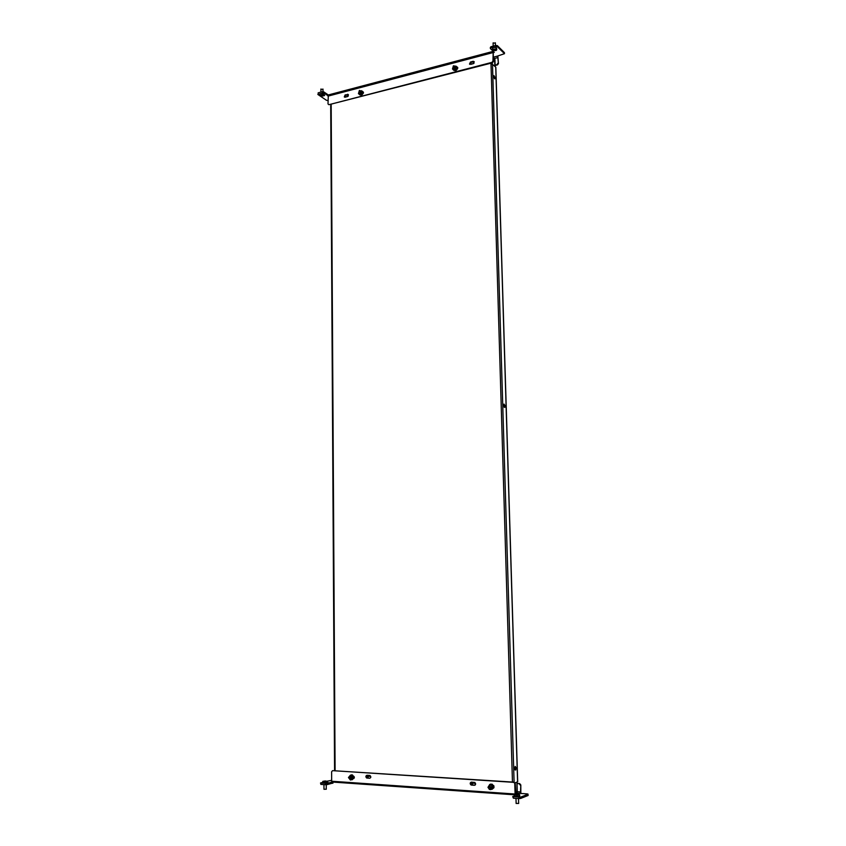 <?xml version="1.0" encoding="UTF-8"?>
<svg xmlns="http://www.w3.org/2000/svg" width="846" height="846" viewBox="0 0 846 846"><rect width="100%" height="100%" fill="white"/><g stroke="black" fill="none" stroke-linecap="round" stroke-linejoin="round"><path stroke-width="1.27" d="M515.098 766.539L515.003 769.871M516.166 767.978L515.637 770.05L514.685 768.475L515.225 766.402L516.166 767.978M503.92 404.282L504.237 407.286M505.157 405.985L504.819 407.381L503.708 405.498L504.047 404.102L505.157 405.985M493.831 75.907L494.434 78.699M495.164 77.864L494.963 78.826L493.969 75.611L495.164 77.864M514.738 782.899L517.593 781.863L495.735 67.088L490.976 63.186M331.177 104.64L335.101 770.611M516.102 782.402L516.98 782.465L516.938 791.941L515.552 792.903M516.98 782.465L517.266 791.814L516.895 793.231L515.584 793.76M514.918 794.013L513.332 794.616L512.824 793.865M493.292 56.883L494.942 59.474L495.153 66.527M493.313 57.581L494.466 58.681L493.355 58.977M491.293 63.757L491.283 63.101M472.396 783.142L472.438 784.94M368.116 776.247L368.137 777.95M348.034 96.285L346.183 96.92M473.792 63.418L471.391 64.211M363.442 92.912L363.389 92.119M475.367 784.824L475.325 783.343L472.036 783.121L472.079 784.908M370.717 777.506L370.707 776.417L367.724 776.216L367.746 777.918M348.362 95.841L345.813 97.015M474.067 63.112L471.085 64.296M513.162 794.606L335.777 782.18L335.185 781.471M493.366 59.506L494.466 58.681M494.624 59.178L494.847 66.231M515.774 782.518L516.652 782.582M330.871 105.835L331.177 105.221M331.664 780.34L327.243 781.175M320.856 783.195L320.856 784.39L320.528 782.962L327.095 783.428L332.267 782.032L332.912 782.085L332.912 783.259L332.277 783.216L332.267 782.032M322.791 782.36L320.528 782.962M514.654 795.853L512.708 796.604L520.576 797.165L520.618 798.465L528.168 795.462L527.47 793.908L520.079 793.4L520.523 791.93L517.266 791.708M520.576 797.165L528.126 794.183M327.095 783.428L327.106 784.623L332.277 783.216M327.106 784.623L325.52 784.718L325.509 783.533M320.856 784.39L325.52 784.718M520.618 798.465L518.958 798.582L518.915 797.281M513.353 796.879L513.385 798.19L518.958 798.582M513.385 798.19L512.708 796.604M327.381 782.698L328.089 782.444L327.381 782.286M520.84 793.453L520.808 784.929L520.523 791.93M517.012 783.417L519.634 783.586L520.808 784.929M517.012 783.629L519.634 783.586M520.311 785.12L519.148 783.766M515.277 783.523L513.596 782.339L515.277 783.523L515.679 794.468M514.77 783.703L515.119 794.553M513.596 782.339L332.573 770.653L331.621 771.764L331.664 781.228L515.087 794.024M471.465 785.088L474.395 785.278C475.864 784.728 476.002 783.787 474.807 782.465L471.402 782.138C469.932 782.698 469.805 783.639 471 784.951L475.071 785.099M369.639 775.444L366.984 775.274C365.62 775.856 365.514 776.765 366.656 777.992L369.67 778.257C371.034 777.675 371.14 776.765 369.998 775.539L369.639 775.444M493.43 788.144L493.355 785.395M353.628 778.669L353.607 776.099M471.254 782.138L471.994 784.908M366.984 775.274L367.259 777.823L369.67 778.257M492.478 63.989L514.093 782.159L332.573 770.653M494.709 58.427L497.818 57.613L497.321 56.132L504.47 53.689L497.374 46.667L490.923 47.799L490.373 48.539L494.286 52.346L493.609 52.526L493.588 51.659M504.47 53.689L504.438 52.642L497.342 45.621L497.374 46.667M327.984 95.746L323.785 92.859L317.842 94.445L326.503 100.336L327.984 100.473M317.842 94.445L318.138 93.821M490.373 48.539L490.342 47.482L490.892 46.752L490.923 47.799M495.883 46.477L495.851 45.43L490.892 46.752M495.851 45.43L497.342 45.621M322.347 92.7L322.347 91.728L318.128 92.849M322.347 91.728L323.785 91.886L323.785 92.859M491.97 62.35L492.964 61.039L493.43 61.494L492.446 62.805L491.97 62.35L328.883 104.703L328.005 103.952L328.322 94.964L323.785 91.886M324.018 95.767L324.695 95.302L324.06 94.71M496.591 50.051L496.676 49.195M497.818 57.613L498.453 63.587L497.839 55.995M498.453 63.587L497.469 64.888L495.122 65.502M497.469 64.888L495.1 64.941M497.004 64.455L497.987 63.154M493.229 52.621L493.43 61.494M493.207 51.289L492.964 61.039M492.964 51.416L328.777 94.837M362.849 93.8L362.828 91.675M452.927 69.425L453.551 70.123M457.147 69.224L457.675 67.394L456.956 66.993M345.136 97.195L347.505 96.581L348.351 94.562L345.126 94.9L344.28 96.92L345.136 97.195M473.147 61.314L470.482 62.012L469.498 64.053L473.21 63.736L474.204 61.695L473.147 61.314L473.623 61.758L470.968 62.445L469.942 64.412M348.415 94.646L345.676 95.291L344.777 97.216M474.246 61.769L473.623 61.758M328.883 104.703L492.446 62.805M354.146 777.114L353.892 777.781M493.747 785.701L493.821 787.869M363.431 92.246L363.346 93.187M457.771 67.585L457.506 68.864M323.986 789.276L326.249 789.212M322.823 782.952L327.36 782.814M325.054 780.995L322.812 781.366L324.737 781.704L327.349 781.334L325.467 780.995M324.885 781.387L326.397 781.154L324.864 781.144M325.086 780.985L325.086 781.535M516.166 803.446L518.619 803.436M514.717 796.467L519.634 796.446M516.631 794.405L518.471 794.542L517.615 794.849L514.675 794.891L518.461 795.155L519.581 794.711L516.8 794.383M516.874 794.521L516.895 795.092M517.043 794.383L517.065 795.092M517.287 794.5L517.297 795.092M322.834 89.306L321.078 89.274M324.06 95.587L324.06 94.276L320.222 93.726L319.904 95.513L320.867 96.285L324.06 95.587L323.098 94.805L319.904 95.513M322.612 95.26L322.886 96.032L320.898 95.45L322.612 95.26M495.079 43.146L493.102 42.903L493.197 46.128M496.697 49.713L496.655 48.317C495.978 47.281 494.656 47.122 492.689 47.831L492.192 49.967L492.964 50.718L496.137 50.453L496.697 49.713L495.915 48.973L492.732 49.227L492.192 49.967M495.28 49.491L494.709 50.03L495.291 50.4L493.472 50.432L494.18 50.073L493.599 49.565L495.28 49.491M351.354 779.832C353.575 778.732 353.723 777.188 351.788 775.19L350.297 775.264M352.38 777.791L350.392 775.264L348.446 777.527L350.434 780.054L352.38 777.791M351.439 777.749L350.456 777.897L350.181 779.029L350.128 777.876L349.218 777.802L350.128 777.474L350.159 776.311L350.456 777.495L351.439 777.559L350.456 777.897M350.783 777.812L349.832 777.453M350.128 777.876L350.773 777.707M349.218 777.802L349.832 777.643M351.46 779.832L353.596 777.485L352.137 775.01L350.329 775.264M352.274 779.737L353.914 777.4L352.454 774.925L351.153 774.883M491.283 789.403C492.816 789.223 493.525 788.25 493.408 786.463L491.949 784.337L489.633 784.538M492.139 789.223L493.683 786.368L492.224 784.242L490.405 784.136M491.336 789.371C493.504 788.134 493.609 786.526 491.632 784.528L489.686 784.538M492.351 786.822L490.944 784.771L489.728 784.528L487.962 787.33L489.379 789.392L490.574 789.625L492.351 786.822M491.336 786.96L490.268 787.309L490.141 788.567L489.908 787.351L488.808 787.034L489.834 786.917L490.024 785.638L490.204 786.875L491.336 786.96M491.346 787.044L490.268 787.309M490.469 787.235L489.348 786.981M489.908 787.351L490.458 787.15M359.339 94.435L359.391 94.498C361.401 95.461 362.511 94.593 362.733 91.886L361.58 90.839M359.857 94.9C361.855 95.545 362.913 94.615 363.019 92.098L362.321 91.199M359.095 94.181L361.179 94.509L362.141 91.252L361.475 90.765M361.644 91.188L359.381 90.437L358.429 93.695L360.449 93.98L361.644 91.188M360.819 91.58L359.994 92.193L360.29 93.071L359.709 92.362L358.905 92.87L359.402 91.231L360.819 91.58M453.255 69.721L453.319 69.837C455.656 70.99 456.882 70.059 456.988 67.046L455.994 66.178M453.752 70.281C456.1 71.096 457.263 70.091 457.252 67.278L456.724 66.633M453.128 69.541L455.613 69.837L456.554 66.675L455.92 66.115M455.994 66.284L453.403 65.798L452.473 68.96L454.958 69.256L455.994 66.284M455.137 66.76L454.302 67.479L454.704 68.346L453.995 67.691L453.149 68.314L453.519 66.591L454.165 67.194L455.137 66.76M453.519 66.591L454.08 66.993M454.63 68.399L453.995 67.691M454.281 67.944L454.016 67.035M453.868 67.405L454.397 67.86M512.454 782.053L490.997 63.81M516.938 791.941L515.521 791.845M514.675 796.551L514.622 794.817L332.912 782.085M516.948 793.178L520.079 793.4M367.608 777.918L367.016 778.077M474.923 785.099L474.395 785.278M497.321 56.132L493.535 57.126M327.962 96.148L492.71 52.663M345.676 95.291L345.126 94.9M348.044 94.667L347.484 94.276M354.199 778.056L354.188 776.787M354.305 777.707L354.294 777.146M493.958 787.7L493.905 785.913M457.644 68.663L457.612 67.627M334.572 770.579L330.701 105.591M495.841 67.289L517.689 781.789M520.163 793.347L516.991 793.125M367.259 777.823L366.656 777.992M471.529 784.771L471 784.951M354.157 778.151L354.146 776.681M493.768 787.838L493.715 785.67M363.304 93.261L363.294 92.341M457.485 68.907L457.453 67.754M323.976 789.307L323.955 784.612M322.791 783.005L322.791 781.418M326.524 781.577L323.648 781.672M327.381 782.867L327.37 781.281M326.27 789.233L326.249 784.676M518.651 803.478L518.503 798.55M519.687 796.53L519.634 794.796M518.461 795.155L515.817 795.166M516.134 803.489L515.986 798.37M322.992 89.063L323.003 91.802M320.909 89.02L320.93 92.098M495.354 42.776L495.439 45.536M351.788 775.19L350.984 775.412M491.632 784.528L490.944 784.771M362.141 91.252L361.411 90.712M456.554 66.675L455.899 66.094"/></g></svg>
